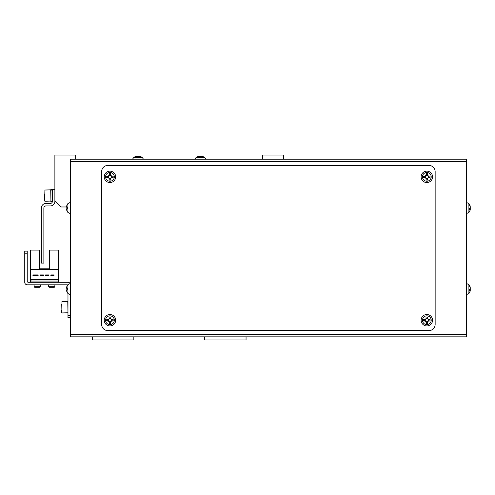 <?xml version="1.0" encoding="UTF-8"?>
<svg xmlns="http://www.w3.org/2000/svg" width="495" height="495" viewBox="0 0 495 495"><rect width="100%" height="100%" fill="white"/><g stroke="black" fill="none" stroke-linecap="round" stroke-linejoin="round"><path stroke-width="0.74" d="M70.463 263.086L70.463 283.344L70.463 263.086M67.122 292.291L67.159 292.273A6.812 6.812 0 0 1 66.534 290.608A6.812 6.812 0 0 0 67.159 292.273L67.122 292.291A6.856 6.856 0 0 0 67.883 293.43L70.463 294.772L70.463 323.346M70.463 329.577L70.463 332.696A4.158 4.158 0 0 0 70.463 332.708L70.463 317.629L67.97 317.629L67.97 315.556L70.463 315.556M74.621 336.854L74.621 336.854A4.158 4.158 0 0 0 74.621 336.854L92.287 336.854L92.287 339.972L133.842 339.972L133.842 336.854L204.497 336.854L204.497 339.972L246.052 339.972L246.052 336.854L263.717 336.854A4.158 4.158 0 0 0 263.724 336.854M70.463 214.242A4.158 4.158 0 0 0 70.463 214.255L70.463 236.072L70.463 213.735L67.883 212.386A6.856 6.856 0 0 1 67.122 211.254L67.122 211.254M75.661 159.186L75.661 155.028L54.883 155.028L54.883 200.747L61.114 206.978L66.534 206.978M283.456 159.186L283.456 155.028L262.678 155.028L262.678 159.186M58.62 282.305L58.62 250.099L49.686 250.099L49.686 268.797L39.297 268.797L49.686 268.797L39.297 268.797L39.297 250.099L30.362 250.099L30.362 282.305M58.62 269.422L30.362 269.422M38.134 274.929L32.936 274.929L32.936 275.554L38.134 275.554L38.134 274.929M48.689 274.929L45.571 274.929L45.571 275.554L48.689 275.554L48.689 274.929M57.995 279.607L30.987 279.607L30.987 281.061L57.995 281.061L57.995 279.607M53.967 274.929L50.849 274.929L50.849 275.554L53.967 275.554L53.967 274.929M40.293 275.554L43.411 275.554L43.411 274.929L40.293 274.929L40.293 275.554M54.883 189.319L52.39 189.319L52.39 201.366A2.079 2.079 0 0 1 50.311 203.445L45.948 203.445A4.573 4.573 0 0 0 41.376 208.018L41.376 263.086L43.869 263.086L43.869 208.018A2.079 2.079 0 0 1 45.948 205.939L50.311 205.939A4.573 4.573 0 0 0 54.883 201.366L54.883 200.747M199.299 159.186L139.039 159.186M201.378 159.186L223.196 159.186M136.96 159.186L115.143 159.186M70.463 334.36L70.463 159.186L466.321 159.186L466.321 336.854L70.463 336.854L70.463 334.36L466.321 334.36M428.918 165.423A6.237 6.237 0 0 1 435.148 171.654L435.148 324.386A6.237 6.237 0 0 1 428.918 330.617L107.867 330.617A6.237 6.237 0 0 1 101.636 324.386L101.636 171.654A6.237 6.237 0 0 1 107.867 165.423L428.918 165.423M70.036 283.406A2.494 2.494 0 0 0 67.97 282.305L28.283 282.305A1.04 1.04 0 0 1 27.244 281.265L27.244 253.217L24.75 253.217L24.75 282.305A2.494 2.494 0 0 0 27.244 284.798L66.93 284.798A1.04 1.04 0 0 1 67.605 285.046A1.04 1.04 0 0 0 66.93 284.798A1.04 1.04 0 0 1 67.605 285.046M28.283 282.305A1.04 1.04 0 0 1 27.244 281.265A1.04 1.04 0 0 0 28.283 282.305M24.75 253.217L24.75 282.305L24.75 251.138L27.244 251.138L27.244 253.217M67.97 293.535L67.97 315.556M61.943 312.958L67.97 312.747L67.766 301.529L61.943 301.529L61.943 312.958L61.739 304.246M61.739 312.747L61.739 310.241M54.883 286.71L54.295 287.292L49.228 287.292L48.646 286.71L54.883 286.71L54.883 284.798M40.336 286.71L39.755 287.292L34.681 287.292L34.099 286.71L40.336 286.71L40.336 284.798M44.909 190.272L44.698 198.526M44.698 194.405L44.698 201.057M52.39 189.418L50.935 189.418L50.935 201.682L52.365 201.682M52.39 190.284L50.935 189.907M50.935 189.616L52.39 189.888M133.644 157.639L142.368 157.639A6.856 6.856 0 0 0 141.242 156.884A6.856 0.446 -63.4 0 1 141.242 156.884L141.23 156.878A6.856 6.856 0 0 0 141.23 156.878L141.23 156.878A6.856 0.446 -63.4 0 0 141.143 156.921A6.812 6.794 90 0 0 139.485 156.296L139.602 156.321M134.801 156.884A6.856 0.446 63.4 0 0 134.776 156.878A6.856 0.446 63.4 0 0 134.758 156.884A6.856 0.446 63.4 0 0 134.739 156.921A6.812 6.794 90 0 1 136.397 156.296L137.09 156.296A6.812 0.495 90 0 0 136.967 156.921A6.856 6.119 8.3 0 1 138.563 156.921A6.812 0.495 -90 0 1 138.687 156.296L139.485 156.296M137.431 156.884A6.812 0.495 90 0 0 137.313 156.296L137.09 156.909M138.569 156.884A6.856 6.119 -8.3 0 0 138 156.884M141.199 156.884A6.812 6.794 -90 0 0 139.602 156.296M137.313 156.296L137.313 156.89M197.177 156.921A6.812 5.835 90 0 1 198.594 156.296L198.854 156.296A6.812 3.514 90 0 0 197.994 156.921A6.856 5.253 46 0 1 199.367 156.921A6.812 3.514 -90 0 1 200.228 156.296L202.059 156.587M198.879 156.884L198.854 156.296L199.423 156.296A6.812 5.835 -90 0 0 198.86 156.482M134.77 156.878L134.77 156.878A6.856 6.856 0 0 0 133.631 157.639L132.518 159.186L133.631 157.639M196.595 157.639L204.707 157.639A6.856 6.856 0 0 0 202.084 156.296A6.812 5.835 -90 0 1 203.501 156.921A6.856 3.162 -59.8 0 0 203.111 156.878A6.856 3.162 -59.8 0 0 202.678 156.921A6.812 5.835 90 0 0 201.255 156.296M200.228 156.296L199.423 156.296L199.46 156.828M468.901 285.021L468.901 293.096M470.194 287.731L470.25 287.323A6.812 6.293 180 0 0 470.145 286.964A6.812 6.293 180 0 0 469.625 285.788A6.856 2.345 151.7 0 1 469.625 286.395A6.812 6.293 0 0 1 470.25 287.935L470.25 288.913A6.812 2.599 180 0 1 469.625 289.544A6.856 5.668 52.6 0 1 469.668 290.293A6.856 5.668 52.6 0 1 469.625 291.023A6.812 2.599 0 0 0 470.25 290.392L470.25 290.8A6.812 6.293 0 0 1 470.145 291.153A6.812 6.293 0 0 1 469.625 292.335M470.194 290.392A6.812 6.293 180 0 0 470.25 290.188L470.25 289.21A6.812 2.599 0 0 0 470.145 289.061M470.25 290.392L469.662 290.373M470.25 290.188L469.662 290.144M468.901 203.983L468.901 212.058M470.194 206.687L470.25 206.279A6.812 6.293 180 0 0 470.145 205.926A6.812 6.293 180 0 0 469.625 204.744A6.856 2.345 151.7 0 1 469.625 205.357A6.812 6.293 0 0 1 470.25 206.891L470.25 207.869A6.812 2.599 180 0 1 469.625 208.506A6.856 5.668 52.6 0 1 469.668 209.255A6.856 5.668 52.6 0 1 469.625 209.985A6.812 2.599 0 0 0 470.25 209.348L470.25 209.756A6.812 6.293 0 0 1 470.145 210.115A6.812 6.293 0 0 1 469.625 211.291M470.194 209.348A6.812 6.293 180 0 0 470.25 209.144L470.25 208.166A6.812 2.599 0 0 0 470.145 208.018M470.25 209.348L469.662 209.329M470.25 209.144L469.662 209.1M67.883 293.43L67.883 284.693A6.856 6.856 0 0 0 67.122 285.825L67.122 285.825M67.159 288.257A6.856 6.132 -90 0 0 67.159 289.86A6.856 6.132 -90 0 1 67.159 288.257L66.534 288.257L66.534 287.508A6.812 6.812 0 0 1 67.159 285.85M66.534 290.608L66.534 289.86L67.159 289.86M67.883 212.386L67.883 203.649A6.856 6.856 0 0 0 67.122 204.788L67.122 204.788M67.159 207.219A6.856 6.132 -90 0 0 67.159 208.816A6.856 6.132 -90 0 1 67.159 207.219L66.534 207.219L66.534 206.471A6.812 6.812 0 0 1 67.159 204.806M67.159 211.229A6.812 6.812 0 0 1 66.534 209.571L66.534 208.816L67.159 208.816M109.148 318.681L109.148 318.879A1.565 1.565 0 0 0 109.148 321.577A1.565 1.565 0 0 0 111.295 319.43A1.565 1.565 0 0 0 110.75 318.879L110.75 317.017A6.856 3.057 180 0 0 109.946 316.998A6.856 3.057 180 0 0 109.148 317.017L109.148 318.681A1.745 1.745 0 0 0 108.399 319.43L106.734 319.43A6.856 3.057 90 0 0 106.734 321.026L108.399 321.026A1.745 1.745 0 0 0 109.148 321.781L109.148 323.439A6.856 3.057 0 0 0 109.946 323.464A6.856 3.057 0 0 0 110.75 323.439L110.75 321.781A1.745 1.745 0 0 0 111.499 321.026L113.157 321.026A6.856 3.057 -90 0 0 113.157 319.43L111.499 319.43A1.745 1.745 0 0 0 110.75 318.681M115.663 320.228A5.717 5.717 0 0 0 109.946 314.517A5.717 5.717 0 0 0 104.235 320.228A5.717 5.717 0 0 0 109.946 325.945A5.717 5.717 0 0 0 115.663 320.228M109.946 315.86A4.368 4.368 0 0 0 105.577 320.228A4.368 4.368 0 0 0 109.946 324.596A4.368 4.368 0 0 0 114.314 320.228A4.368 4.368 0 0 0 109.946 315.86M110.75 322.486L109.148 322.486M112.204 319.43L112.204 321.026M110.75 318.879A1.565 1.565 0 0 0 109.148 318.879M109.148 317.969L110.75 317.969M107.687 321.026L107.687 319.43M426.04 318.681L426.04 318.879A1.565 1.565 0 0 0 426.04 321.577A1.565 1.565 0 0 0 428.187 319.43A1.565 1.565 0 0 0 427.637 318.879L427.637 317.017A6.856 3.057 180 0 0 426.839 316.998A6.856 3.057 180 0 0 426.04 317.017L426.04 318.681A1.745 1.745 0 0 0 425.285 319.43L423.627 319.43A6.856 3.057 90 0 0 423.627 321.026L425.285 321.026A1.745 1.745 0 0 0 426.04 321.781L426.04 323.439A6.856 3.057 0 0 0 426.839 323.464A6.856 3.057 0 0 0 427.637 323.439L427.637 321.781A1.745 1.745 0 0 0 428.385 321.026L430.05 321.026A6.856 3.057 -90 0 0 430.05 319.43L428.385 319.43A1.745 1.745 0 0 0 427.637 318.681M432.55 320.228A5.717 5.717 0 0 0 426.839 314.517A5.717 5.717 0 0 0 421.121 320.228A5.717 5.717 0 0 0 426.839 325.945A5.717 5.717 0 0 0 432.55 320.228M426.839 315.86A4.368 4.368 0 0 0 422.47 320.228A4.368 4.368 0 0 0 426.839 324.596A4.368 4.368 0 0 0 431.207 320.228A4.368 4.368 0 0 0 426.839 315.86M427.637 322.486L426.04 322.486M429.097 319.43L429.097 321.026M427.637 318.879A1.565 1.565 0 0 0 426.04 318.879M426.04 317.969L427.637 317.969M424.58 321.026L424.58 319.43M109.148 175.298L109.148 175.502A1.565 1.565 0 0 0 109.148 178.194A1.565 1.565 0 0 0 111.295 176.047A1.565 1.565 0 0 0 110.75 175.502L110.75 173.64A6.856 3.057 180 0 0 109.946 173.615A6.856 3.057 180 0 0 109.148 173.64L109.148 175.298A1.745 1.745 0 0 0 108.399 176.047L106.734 176.047A6.856 3.057 90 0 0 106.734 177.649L108.399 177.649A1.745 1.745 0 0 0 109.148 178.398L109.148 180.062A6.856 3.057 0 0 0 109.946 180.081A6.856 3.057 0 0 0 110.75 180.062L110.75 178.398A1.745 1.745 0 0 0 111.499 177.649L113.157 177.649A6.856 3.057 -90 0 0 113.157 176.047L111.499 176.047A1.745 1.745 0 0 0 110.75 175.298M115.663 176.851A5.717 5.717 0 0 0 109.946 171.134A5.717 5.717 0 0 0 104.235 176.851A5.717 5.717 0 0 0 109.946 182.562A5.717 5.717 0 0 0 115.663 176.851M109.946 172.477A4.368 4.368 0 0 0 105.577 176.851A4.368 4.368 0 0 0 109.946 181.22A4.368 4.368 0 0 0 114.314 176.851A4.368 4.368 0 0 0 109.946 172.477M110.75 179.11L109.148 179.11M112.204 176.047L112.204 177.649M110.75 175.502A1.565 1.565 0 0 0 109.148 175.502M109.148 174.593L110.75 174.593M107.687 177.649L107.687 176.047M426.04 175.298L426.04 175.502A1.565 1.565 0 0 0 426.04 178.194A1.565 1.565 0 0 0 428.187 176.047A1.565 1.565 0 0 0 427.637 175.502L427.637 173.64A6.856 3.057 180 0 0 426.839 173.615A6.856 3.057 180 0 0 426.04 173.64L426.04 175.298A1.745 1.745 0 0 0 425.285 176.047L423.627 176.047A6.856 3.057 90 0 0 423.627 177.649L425.285 177.649A1.745 1.745 0 0 0 426.04 178.398L426.04 180.062A6.856 3.057 0 0 0 426.839 180.081A6.856 3.057 0 0 0 427.637 180.062L427.637 178.398A1.745 1.745 0 0 0 428.385 177.649L430.05 177.649A6.856 3.057 -90 0 0 430.05 176.047L428.385 176.047A1.745 1.745 0 0 0 427.637 175.298M432.55 176.851A5.717 5.717 0 0 0 426.839 171.134A5.717 5.717 0 0 0 421.121 176.851A5.717 5.717 0 0 0 426.839 182.562A5.717 5.717 0 0 0 432.55 176.851M426.839 172.477A4.368 4.368 0 0 0 422.47 176.851A4.368 4.368 0 0 0 426.839 181.22A4.368 4.368 0 0 0 431.207 176.851A4.368 4.368 0 0 0 426.839 172.477M427.637 179.11L426.04 179.11M429.097 176.047L429.097 177.649M427.637 175.502A1.565 1.565 0 0 0 426.04 175.502M426.04 174.593L427.637 174.593M424.58 177.649L424.58 176.047M466.321 161.679L70.463 161.679M50.725 190.272L50.935 201.057L44.909 201.267M50.725 200.834L50.725 201.267M48.646 286.71L48.646 284.798M34.099 286.71L34.099 284.798M50.725 189.839L44.698 190.043M143.476 159.186L142.368 157.639L143.476 159.186M205.815 159.186L204.707 157.639L205.815 159.186M195.971 157.639L194.863 159.186L195.971 157.639A6.856 6.856 0 0 1 198.594 156.296M466.321 283.344L468.901 284.693A6.856 6.856 0 0 1 470.145 286.964M466.321 294.772L468.901 293.43A6.856 6.856 0 0 0 470.145 291.153M466.321 202.306L468.901 203.649A6.856 6.856 0 0 1 470.145 205.926M466.321 213.735L468.901 212.386A6.856 6.856 0 0 0 470.145 210.115M70.463 283.344L67.883 284.693M70.463 202.306L67.883 203.649"/></g></svg>

